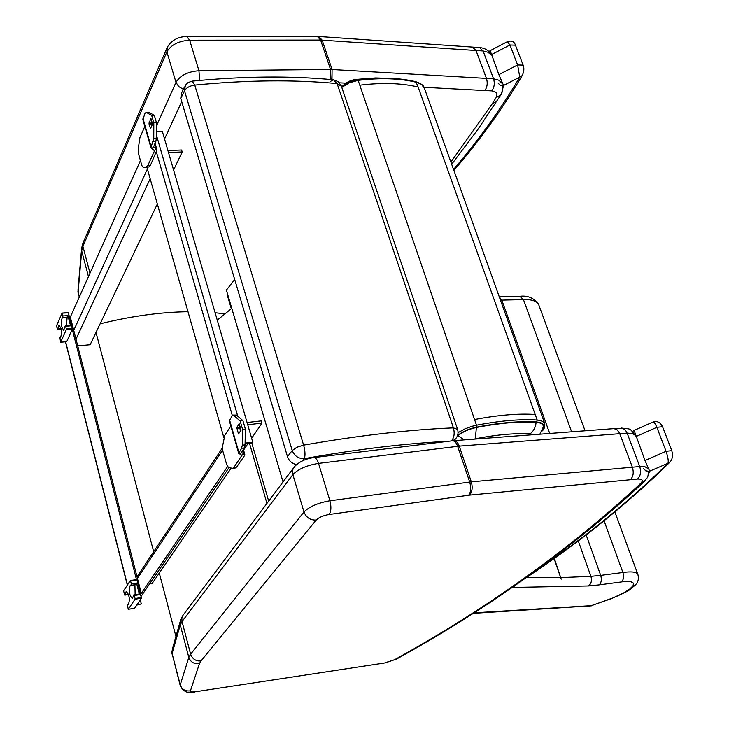 <?xml version="1.0" encoding="UTF-8"?>
<svg xmlns="http://www.w3.org/2000/svg" width="729" height="729" viewBox="0 0 729 729"><rect width="100%" height="100%" fill="white"/><g stroke="black" fill="none" stroke-linecap="round" stroke-linejoin="round"><path stroke-width="1.09" d="M128.422 594.08L124.741 595.137L123.575 590.818L130.354 580.539L136.934 579.901L130.418 580.566M124.941 594.627L126.226 591.365C129.552 595.311 130.209 599.794 128.195 604.806L127.457 604.569L128.787 604.359M134.464 608.278L128.204 609.316L127.457 604.569M128.249 609.28L135.056 599.229L141.444 598.217L136.934 579.901M141.453 597.516L135.065 598.527L135.056 599.229M135.065 598.527L134.3 595.502L139.485 594.691L136.505 583.082L136.387 584.558L131.311 585.287M136.505 583.082L131.329 583.874L131.22 585.351L130.373 585.095C128.322 590.144 128.978 594.664 132.35 598.637L133.872 594.828L134.3 595.502M131.329 583.874L130.564 580.876M134.573 608.259L141.444 598.217M138.838 594.536L139.057 594.017L139.485 594.691M135.129 594.636L134.92 584.786M61.099 328.733L57.7 329.016L57.491 329.617L56.507 325.79L62.065 313.124L68.398 312.823L62.211 313.115M57.7 329.016L59.031 325.198C61.837 329.107 62.257 333.335 60.288 337.892L60.562 337.773M66.576 341.637L60.589 342.22L59.933 337.828M60.653 342.156L66.284 329.636L72.399 329.116L68.398 312.823M72.399 328.424L66.275 328.943L66.284 329.636M66.275 328.943L65.601 326.264L70.567 325.854L67.934 315.566L67.806 317.079L62.885 317.47M67.934 315.566L62.967 315.976L62.457 317.425C60.443 322.018 60.862 326.282 63.705 330.219L65.273 325.754L65.601 326.264M62.967 315.976L62.293 313.315M66.713 341.628L72.399 329.116M65.282 325.754L70.239 325.334L70.567 325.854M66.421 325.653L67.132 317.142M232.979 415.093L236.46 415.083L242.921 420.651L245.363 429.071L245.072 444.863L244.37 447.943L241.527 452.454L244.798 454.431L244.616 455.461L236.633 467.025L235.23 467.991M240.379 431.231L239.732 426.902M238.611 453.092L229.353 420.843L232.205 415.639L233.708 415.393L240.151 420.97L242.584 429.39L242.301 445.2L241.609 448.28L238.675 453.338L241.964 455.324L233.927 467.371L232.651 468.319L228.551 467.562L226.719 464.738L222.91 451.315L222.536 446.367L224.787 435.295L230.847 426.064M240.934 430.392L238.492 433.974L236.752 427.558L239.221 423.831L240.807 430.593M239.777 427.057L240.561 430.948M146 112.312L148.944 112.33L154.338 115.401L156.453 122.682L156.398 138.118L155.851 141.362L153.591 146.893L156.972 149.882L150.438 165.346L148.935 166.923L145.809 167.506M152.006 125.352L151.778 122.618M150.839 147.367L142.848 119.547L145.08 113.195L146.319 112.403L151.696 115.474L153.81 122.764L153.755 138.209L150.939 147.705L154.074 150.384L154.293 151.313L147.85 165.456L146.356 167.032L143.358 167.615L141.854 165.538L138.546 153.865L138.173 149.19L139.913 137.608L144.825 126.427M152.47 124.304L150.447 128.723L148.971 123.11L150.967 118.59L152.352 124.577M156.443 125.397L156.434 127.293M151.842 122.809L152.161 125.014M69.501 317.142L70.321 317.079L141.289 593.397L140.433 593.534M227.521 466.651L141.289 593.397M140.278 599.921L141.317 603.958L137.052 604.633M136.733 605.106L141.317 603.958M72.28 329.39L136.469 579.61M245.09 443.724L252.325 442.849L252.79 442.184L162.321 131.329L156.416 131.53M252.79 442.184L245.108 443.123M223.867 437.673L146.893 167.324M228.952 467.644L141.144 596.295M247.067 422.519L261.365 420.879L262.021 423.112L247.714 424.761M149.636 583.847L152.151 583.464L231.184 468.109M262.021 423.112L251.642 438.257M248.152 443.35L243.55 450.075M70.321 317.079L140.442 160.544M167.907 150.529L181.612 149.992L182.195 151.96L168.481 152.507M77.711 345.847L90.132 344.726L157.336 204.011M173.575 170.003L182.195 151.96M554.304 558.35L561.212 579.172L554.058 558.523M227.311 293.204L227.083 294.416L227.557 294.033M589.652 606.218L611.03 598.801C632.89 589.387 629.245 589.779 634.704 585.587C638.157 582.589 639.178 578.79 637.766 574.188C636.326 571.91 631.369 571.345 622.894 572.493L604.068 520.816M621.418 581.888C623.623 579.801 624.115 576.666 622.894 572.493L600.696 575.391C601.908 579.61 601.389 582.772 599.147 584.886L625.127 581.469L630.749 581.651L633.483 583.154L633.054 585.779L629.546 589.214L623.404 593.06L611.03 598.801M571.627 431.805L523.449 299.601C531.714 299.355 536.781 300.995 538.649 304.512L538.959 305.36M519.813 296.275L523.449 299.601L501.798 300.111L499.319 296.976M217.269 320.14L231.303 308.695L227.083 294.416M542.959 428.297L543.315 426.957C543.479 424.287 541.082 422.747 536.134 422.337C519.513 421.307 499.593 423.02 476.374 427.486C468.638 429.19 462.523 431.914 458.04 435.669L457.147 436.471M536.134 422.337C535.523 427.522 533.482 431.368 530.001 433.873L533.118 434.703M458.04 435.669L464.018 439.906M283.034 481.942L226.391 290.087L234.702 279.517M501.534 93.458L503.557 85.448L498.882 74.64L490.17 50.666L507.393 41.662L509.945 44.988L517.617 64.954L519.759 77.101L522.183 75.606M453.529 169.429C478.206 140.688 500.276 109.906 519.759 77.101L503.557 85.448L500.313 85.348L498.199 83.27M648.236 474.861L649.703 471.244L644.992 460.491L634.121 430.411L652.902 422.082C653.767 421.453 655.079 423.194 656.847 427.303L666.06 451.278C668.065 457.402 668.684 461.411 667.919 463.316L669.833 462.25M533.664 572.329C583.41 538.767 628.152 502.427 667.919 463.316L649.193 471.371L645.648 470.797L643.698 468.501M451.415 440.927C454.194 437.619 454.86 433.272 453.411 427.877C408.778 429.709 358.85 435.459 303.619 445.137C305.187 451.005 305.415 455.507 304.303 458.65C357.283 449.21 405.351 443.423 448.517 441.282M184.492 86.942L181.33 93.476L180.765 98.461L287.481 456.673C289.003 460.91 292.001 463.562 296.484 464.637M333.463 79.78C290.57 75.688 243.459 76.144 192.128 81.138L194.761 85.102C246.602 80.026 294.06 79.516 337.117 83.58L333.463 79.78L330.246 81.511M79.333 296.958L78.094 292.201L81.694 250.931L82.906 246.329L166.886 51.841C171.014 44.834 178.605 40.952 189.668 40.204L320.614 40.059L483.081 50.984L479.509 47.54L472.365 47.075L476.01 50.529L486.471 78.422C487.81 82.997 487.273 87.033 484.858 90.542L491.774 90.888C494.308 87.398 494.909 83.37 493.569 78.805L332.078 69.519L331.987 79.643M89.986 273.165L82.906 246.329L83.398 242.083L166.813 48.387M491.045 54.857L487.983 52.278L483.081 50.984L493.569 78.805L498.864 80.226L501.871 83.142M613.836 428.634L616.78 429.481L619.513 433.026L632.362 467.216C633.966 472.592 633.282 476.766 630.312 479.737L637.483 479.035C640.581 476.064 641.329 471.891 639.725 466.533L471.317 481.842C472.857 487.573 472.237 492.002 469.449 495.128L630.312 479.737M201.013 660.93C195.91 661.321 192.447 659.062 190.624 654.168L188.811 657.367C190.633 662.205 194.178 664.274 199.454 663.572L201.013 660.93L316.195 520.041C318.892 517.39 323.211 515.531 329.162 514.474L469.449 495.128M182.733 615.723L180.737 619.504L180.245 624.881L188.811 657.367L180.245 684.859L172.108 653.585L180.245 624.881L182.013 621.564L292.848 474.634C298.079 469.111 306.645 465.357 318.527 463.389L459.252 446.13L627.131 433.117L625.464 430.174L622.703 428.242L614.018 428.616M452.536 440.79L453.62 440.69C456.008 440.635 457.885 442.448 459.252 446.13L471.317 481.842L329.909 500.768C317.953 502.864 309.306 506.6 303.975 511.968L190.624 654.168L182.013 621.564L181.84 618.247L183.025 615.258L293.505 467.982M621.363 428.051C631.451 429.445 628.89 427.394 635.178 435.231L632.453 433.5L627.131 433.117L639.725 466.533L645.037 466.797L647.735 468.41M224.969 313.862L215.11 312.714M188 311.702C160.316 312.112 131.02 316.149 100.119 323.813M96.009 332.424L153.655 551.698M159.277 573.067L175.944 636.481M241.727 455.106L244.288 453.957L243.094 449.811M239.203 453.821L241.773 452.673L241.581 452.016M244.37 447.943L241.609 448.28M245.072 444.863L242.301 445.2M245.363 429.071L242.584 429.39M242.921 420.651L240.151 420.97M236.46 415.083L233.708 415.393M238.839 433.527L238.21 433.609M239.486 428.133L236.725 428.452M239.513 427.24L236.752 427.558M238.857 452.308L229.517 419.776M241.062 430.174L239.23 423.859M241.882 455.798L241.673 455.078M236.633 467.025L233.927 467.371M154.074 150.384L156.425 149.199L154.821 143.64M151.495 148.397L153.846 147.212L153.6 146.338M155.851 141.362L153.218 141.453M156.398 138.118L153.755 138.209M156.453 122.682L153.81 122.764M154.338 115.401L151.696 115.474M148.944 112.33L146.319 112.403M151.586 123.912L148.962 123.994M151.596 123.028L148.971 123.11M150.994 146.374L142.902 118.189M152.552 124.076L150.976 118.617M154.293 151.313L154.019 150.338M145.973 167.497L143.403 167.606M148.935 166.923L146.356 167.032M150.438 165.346L147.85 165.456M65.628 341.783L127.447 584.922M245.518 443.059L245.126 441.719M237.745 416.186L156.407 135.047M232.314 415.494L156.453 152.197M222.637 450.085L137.435 578.416M73.738 330.383L147.376 169.037M75.998 339.176L150.147 178.751M586.143 534.876L600.696 575.391L590.909 576.347L578.243 540.872M515.385 585.196L513.043 587.446L588.54 585.961C591.274 583.792 592.066 580.585 590.909 576.347L561.057 577.614M560.756 577.623L526.238 577.687M610.866 598.655L591.465 605.662L473.704 612.852M637.975 574.762L614.902 511.977M588.54 585.961L599.147 584.886M512.15 587.419L513.043 587.446M500.449 300.129L501.798 300.111L549.702 433.454M268.673 501.087L251.769 442.922M544.918 424.032L543.415 421.799L540.198 420.46L537.182 420.041L536.662 421.982C544.007 422.756 545.848 425.599 542.194 430.493L542.895 430.055M457.493 435.614C462.204 431.723 468.565 428.907 476.575 427.148L476.502 425.217L472.237 426.246L465.166 428.77L458.04 432.661M476.575 427.148C499.921 422.665 519.95 420.943 536.662 421.982M474.552 419.539C498.117 415.047 518.328 413.361 535.195 414.491L537.182 420.041C520.315 418.965 500.085 420.688 476.502 425.217L358.13 80.363L357.684 79.789L356.426 79.98L350.111 81.748L341.609 86.869M341.792 87.407L349.237 82.824L358.13 80.363C380.356 77.657 399.784 78.295 416.423 82.277L421.836 84.755L424.606 88.847M357.702 79.789C379.827 77.092 399.219 77.739 415.876 81.721L418.118 87.015C401.479 83.07 382.032 82.459 359.789 85.193M476.374 427.486L475.354 438.794C496.54 434.675 514.756 433.035 530.001 433.873M473.941 439.159L475.354 438.794M356.754 79.926L355.315 79.497C350.212 80.345 346.056 82.459 342.83 85.831M535.195 414.491L418.118 87.015M491.328 54.693L509.945 44.988L515.439 45.18M498.882 74.64L517.617 64.954L523.13 65.118M635.934 436.553L656.847 427.303L662.57 426.738M644.992 460.491L666.06 451.278L671.801 450.668M455.862 438.557L452.846 440.763M457.584 429.39L453.411 427.877L337.117 83.58L341.4 86.259M302.608 460.801L304.303 458.65C298.489 458.76 294.461 456.053 292.211 450.522L287.481 456.673M303.619 445.137L296.749 447.314L292.211 450.522L184.492 90.77C186.342 87.726 189.759 85.84 194.761 85.102L303.619 445.137M180.765 98.461L184.492 90.77L185.394 85.229L188.036 82.596L192.128 81.138M496.905 101.112L492.212 103.855L450.887 162.066M500.768 94.916L496.012 97.732L492.212 103.855M339.468 82.814L345.883 83.161M424.023 87.307L484.858 90.542M199.6 80.427L198.962 70.74L330.538 69.483L320.614 40.059L317.37 36.45L318.746 36.496L322.145 40.113L332.078 69.519L330.538 69.483L330.939 79.543M156.626 125.534L175.981 82.359L166.886 51.841L167.324 47.212C171.433 40.359 177.894 36.778 186.715 36.459L189.668 40.204L198.962 70.74C187.845 71.57 180.181 75.442 175.981 82.359L178.669 86.541L183.353 89.293M164.544 138.966L181.694 101.604M491.774 90.888C496.604 91.663 498.016 93.95 496.012 97.732M79.215 297.222L78.03 289.504L81.493 249.628M82.924 243.194L81.621 248.152L81.694 250.931L88.455 276.592M194.433 692.24L194.506 692.222C188.027 693.771 183.289 691.63 180.291 685.807L180.245 684.859C181.977 689.516 185.376 691.502 190.433 690.81L199.454 663.572M385.067 662.907L195.418 691.748C191.946 692.213 190.278 691.903 190.433 690.81M639.552 485.942L638.914 486.544C568.019 551.461 487.2 608.979 396.448 659.098L385.149 662.898L195.418 691.748M396.448 659.098L386.179 662.424M638.914 486.544L635.943 487.856C565.759 552.272 485.459 609.471 395.045 659.453M644.545 481.176L640.855 483.154L635.943 487.856M313.853 457.584L452.372 440.817C454.495 440.69 456.245 442.521 457.639 446.294L469.695 482.024C471.289 487.756 470.934 492.148 468.647 495.219M316.195 520.041C310.326 520.287 306.253 517.599 303.975 511.968L292.684 474.005L292.776 469.676L294.525 466.606C299.264 461.694 305.661 458.696 313.707 457.602C315.611 457.511 317.215 459.443 318.527 463.389L329.909 500.768C331.431 506.755 331.185 511.33 329.162 514.474M637.483 479.035C642.413 478.917 643.534 480.283 640.855 483.154M180.172 685.36L172.108 653.585L172.591 648.4L180.036 622.001M136.724 579.564L130.354 580.539M134.528 608.296L128.204 609.316M127.347 604.532L128.833 604.295M128.577 594.536L124.741 595.137M139.057 594.017L133.881 594.828M131.22 585.351L136.387 584.558M68.234 312.568L62.129 313.06M66.649 341.691L60.589 342.22M59.887 337.819L60.589 337.764M61.227 329.308L57.491 329.617M62.849 317.489L67.806 317.079M244.798 454.431L243.358 449.419M235.358 467.972L232.651 468.319M156.972 149.882L155.031 143.166M145.928 167.506L143.358 167.615M156.689 125.771L156.443 124.914M65.464 341.792L127.32 585.123M222.436 447.834L137.025 576.812M472.884 613.371L591.62 605.817M519.914 296.275C527.86 295.291 534.102 298.043 538.649 304.512L585.068 430.793M499.228 296.73L519.868 296.275M249.464 443.196L266.942 503.402M541.41 431.85L542.768 430.21C544.034 429.937 544.636 427.568 544.599 423.112L424.16 87.598C423.576 85.329 420.815 83.37 415.885 81.721M543.315 426.957L539.834 434.202M355.515 79.47L375.59 77.939L394.453 78.522M453.885 170.404C479.245 141.071 501.935 109.605 521.955 75.989C524.051 71.879 524.424 68.198 523.058 64.936L515.376 45.007C514.209 41.48 511.594 40.341 507.521 41.599M488.867 51.713L490.143 50.684M524.361 578.935C578.307 543.351 626.676 504.568 669.495 462.587C672.43 459.753 673.186 455.734 671.755 450.549L662.524 426.62C660.219 422.209 657.048 420.679 653.02 422.027M632.599 431.495L634.121 430.411M453.93 440.662L455.042 439.459C457.876 436.461 458.687 432.99 457.466 429.053L341.236 85.767L338.256 81.675L333.59 79.789M502.609 85.648C503.247 89.239 502.472 92.574 500.313 95.654L477.978 129.288L451.67 164.253M78.112 292.967L77.903 290.935M186.852 36.459L317.37 36.45M318.892 36.505L472.374 47.075M479.509 47.54C485.232 48.132 489.095 50.556 491.091 54.821M648.482 471.472C647.753 478.917 648.054 476.347 643.889 481.796L638.932 486.535M172.044 654.104L171.898 650.924M453.793 440.671L613.845 428.634"/></g></svg>
